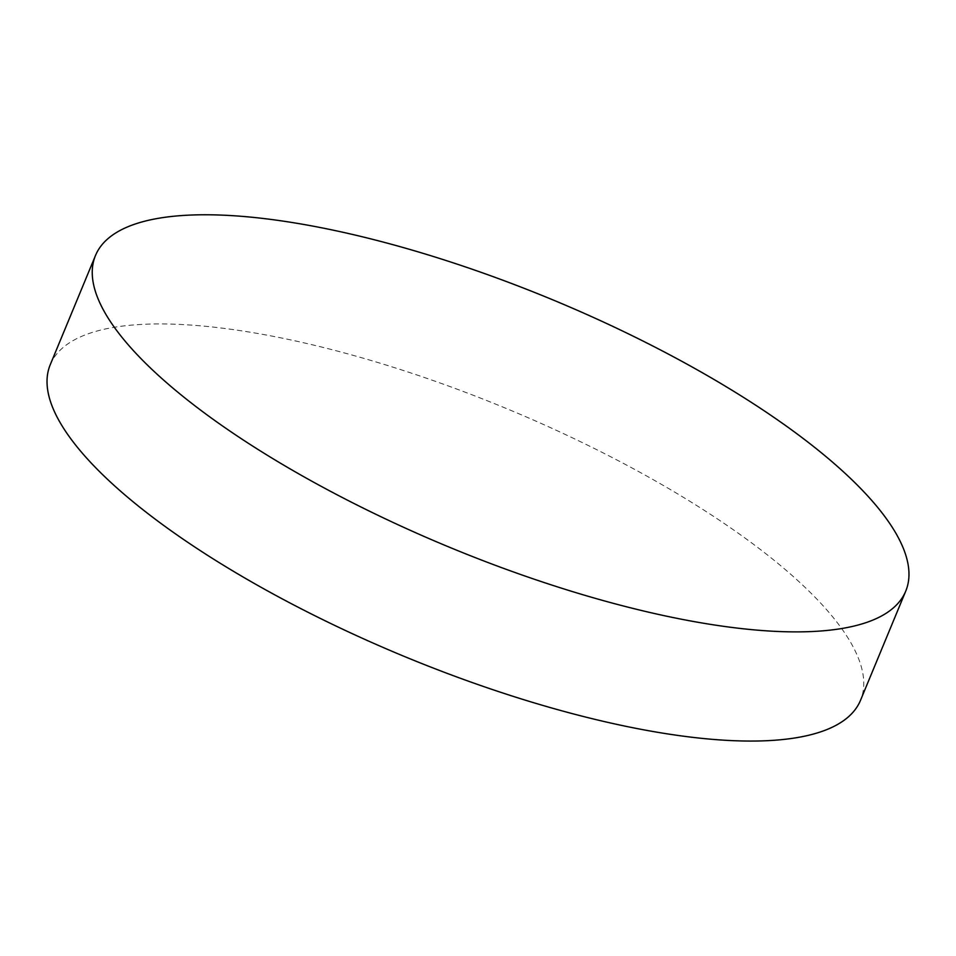 <?xml version="1.0" encoding="UTF-8"?>
<svg xmlns="http://www.w3.org/2000/svg" width="956" height="956" viewBox="0 0 956 956"><rect width="100%" height="100%" fill="white"/><g stroke="black" fill="none" stroke-linecap="round" stroke-linejoin="round"><path stroke-width="0.72" stroke-dasharray="4.78 3.58" d="M50.262 364.678A438.517 134.055 -157.5 0 1 354.64 355.763A438.517 134.055 -157.5 0 1 851.139 643.245A438.517 134.055 -157.5 0 1 860.52 700.306"/><path stroke-width="1.43" d="M896.358 534.081A438.517 134.055 -157.5 0 1 905.738 591.143A438.517 134.055 -157.5 0 1 525.776 576.301A438.517 134.055 -157.5 0 1 104.861 312.588A438.517 134.055 -157.5 0 1 95.481 255.515A438.517 134.055 -157.5 0 1 475.443 270.357A438.517 134.055 -157.5 0 1 896.358 534.081M905.738 591.143L860.52 700.306A438.517 134.055 -157.5 0 1 556.141 709.233A438.517 134.055 -157.5 0 1 59.642 421.751A438.517 134.055 -157.5 0 1 50.262 364.678L95.481 255.515"/></g></svg>
